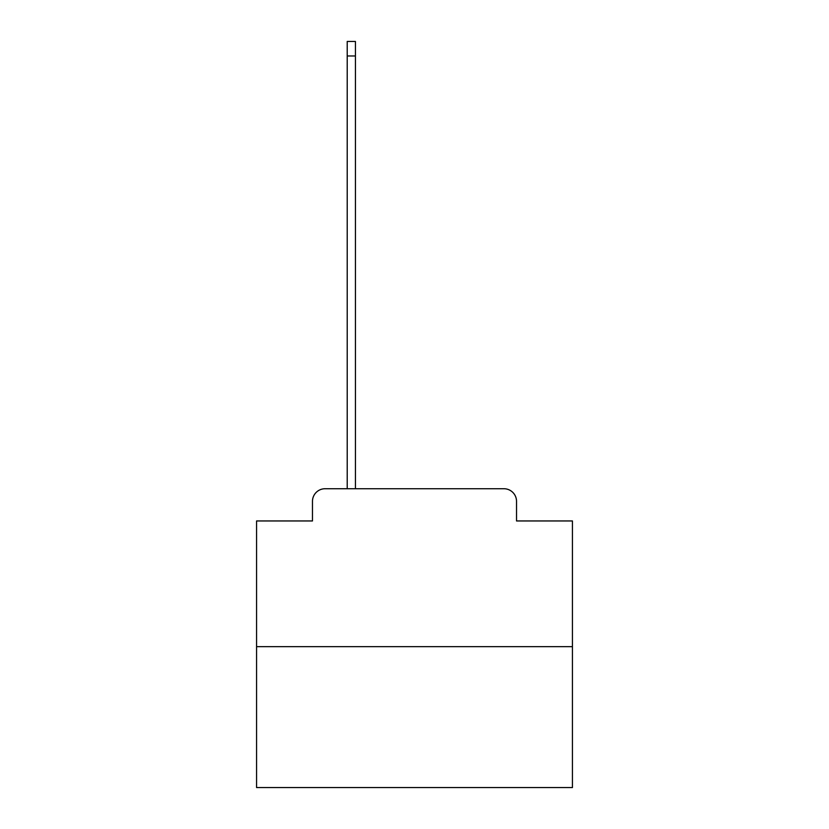 <?xml version="1.0" encoding="UTF-8"?>
<svg xmlns="http://www.w3.org/2000/svg" width="829" height="829" viewBox="0 0 829 829"><rect width="100%" height="100%" fill="white"/><g stroke="black" fill="none" stroke-linecap="round" stroke-linejoin="round"><path stroke-width="1.24" d="M312.471 501.369L312.471 520.954L312.471 501.369A12.632 12.632 0 0 1 325.103 488.727L347.216 488.727L347.216 41.45L355.434 41.45L355.434 488.727L365.226 488.727M572.435 646.672L256.565 646.672L256.565 787.55L572.435 787.55L572.435 520.954L516.529 520.954L516.529 501.369A12.632 12.632 0 0 0 503.897 488.727L325.103 488.727M256.565 646.672L256.565 520.954L312.471 520.954M463.774 488.727L503.897 488.727M516.529 520.954L516.529 501.369M347.216 55.978L355.434 55.978"/></g></svg>

